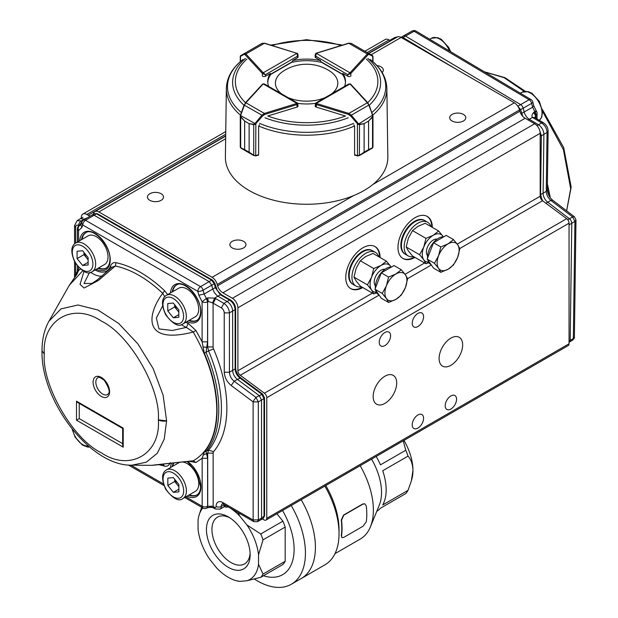 <?xml version="1.0" encoding="UTF-8"?>
<svg xmlns="http://www.w3.org/2000/svg" width="618" height="618" viewBox="0 0 618 618"><rect width="100%" height="100%" fill="white"/><g stroke="black" fill="none" stroke-linecap="round" stroke-linejoin="round"><path stroke-width="0.93" d="M363.013 526.258L366.265 521.831A63.731 36.794 60 0 0 366.265 505.926L364.813 503.84L363.013 504.087L343.778 515.188L341.53 520.209A63.731 36.794 60 0 1 341.53 536.107L341.885 537.59L343.778 537.366L363.013 526.258M341.762 537.467L341.53 536.107M364.69 503.801L362.743 503.994L343.508 515.103L341.26 520.101A63.345 36.57 60 0 1 341.26 535.899M403.987 440.395A42.75 24.681 60 0 1 412.955 470.398C412.731 464.342 411.101 459.583 408.05 456.123A47.609 27.486 -120 0 0 405.771 450.236L403.253 440.827M376.764 511.349A47.609 27.486 -120 0 0 380.449 508.205L405.771 493.581A47.609 27.486 -120 0 0 408.05 490.337L411.372 480.874L412.955 470.398A42.75 24.681 60 0 1 411.882 478.996L411.441 480.603M408.05 490.337L382.727 504.952A47.609 27.486 -120 0 0 382.727 470.738L408.05 456.123M405.771 450.236L380.449 464.852A47.609 27.486 -120 0 0 376.184 456.447M301.205 499.738A68.011 39.266 60 0 1 301.321 578.479A68.011 39.266 -120 0 0 301.205 499.738M360.147 465.709A63.345 36.57 60 0 1 370.437 526.814A63.345 36.57 60 0 1 360.271 539.058L334.995 553.651M325.802 485.539A63.345 36.57 60 0 1 339.035 529.889L339.035 533.697A68.011 39.266 60 0 1 324.952 564.829L291.348 584.234A68.011 39.266 -120 0 0 291.232 505.501M324.836 486.096A68.011 39.266 60 0 1 339.035 533.697M371.557 459.12A47.609 27.486 60 0 1 379.321 505.091L370.437 526.814M285.176 561.275L285.176 527.061L263.036 539.846L258.525 554.84L258.525 564.28L263.036 574.06L285.176 561.275A47.609 27.486 -120 0 1 282.897 564.528L260.75 577.312L246.953 580.742L239.869 581.376A43.136 24.905 -120 0 1 236.354 580.727A43.136 24.905 -120 0 1 216.725 568.012L209.641 559.205A43.136 24.905 -120 0 1 198.069 529.371L198.069 519.939A43.136 24.905 -120 0 1 198.88 515.814L201.646 507.27M238.069 512.577L239.869 516.2L246.953 525.006L260.75 533.96L282.897 521.175L276.926 513.751M239.869 581.376L236.354 580.727M258.525 554.84A43.136 24.905 -120 0 0 246.953 525.006M263.036 539.846A47.609 27.486 -120 0 0 260.75 533.96M246.953 580.742A43.136 24.905 -120 0 0 258.525 564.28M260.75 577.312A47.609 27.486 -120 0 0 263.036 574.06M202.866 507.973A43.136 24.905 -120 0 0 198.88 515.814M239.869 516.2A43.136 24.905 -120 0 0 229.981 507.911M229.718 517.753A27.007 15.597 -120 0 0 217.536 517.127A27.007 15.597 -120 0 0 213.395 538.772A27.007 15.597 -120 0 0 231.047 562.573A27.007 15.597 -120 0 0 244.55 563.91A27.007 15.597 -120 0 0 250.097 553.056M228.297 516.88L228.297 516.88A30.892 17.837 -120 0 0 206.451 529.495A30.892 17.837 -120 0 0 228.297 567.332A30.892 17.837 -120 0 0 250.143 554.717A30.892 17.837 -120 0 0 228.297 516.88L228.297 516.88M263.438 575.76A55.381 31.974 -120 0 0 292.569 560.99A55.381 31.974 -120 0 0 282.519 510.522M285.176 527.061A47.609 27.486 -120 0 0 282.897 521.175M254.415 579.074A68.011 39.266 -120 0 0 291.348 584.234M535.968 111.75C536.694 110.823 536.293 110.769 534.771 111.595L532.646 107.184L531.665 103.345A3.886 1.383 -14.3 0 0 532.801 101.939A3.886 3.886 0 0 0 531.024 99.56A3.886 2.209 -59.2 0 0 529.108 99.737A3.886 2.287 60.1 0 1 530.684 101.236A3.886 2.287 60.1 0 1 531.665 103.345L523.176 108.212L524.164 112.051A7.771 4.457 -120 0 0 529.271 119.266L528.089 119.954M401.036 37.366L403.477 35.875A3.886 2.24 59.7 0 1 403.531 35.844A3.886 2.24 59.7 0 1 405.501 36.068L414.106 31.271A3.886 2.248 60.9 0 0 412.53 30.9A3.886 2.248 60.9 0 0 412.144 31.039A3.886 3.886 0 0 1 416.03 31.101A3.886 2.209 120.8 0 0 414.106 31.271L529.108 99.737L520.626 104.604A3.886 2.233 60 0 1 523.176 108.212L519.56 110.097M484.427 71.819L504.087 77.683L524.234 91.41M542.565 111.356L563.438 149.78L570.684 188.706L566.606 210.815M520.951 113.82L532.646 107.184L533.782 105.778L536.331 111.047A3.886 3.886 0 0 1 537.088 113.411A3.886 2.279 -179.2 0 1 535.999 114.963L534.856 117.613L532.515 117.405C531.503 116.215 531.882 114.577 533.666 112.491L534.701 111.634L535.906 115.018L535.86 118.247M540.178 194.817L543.106 193.195L543.902 134.33A7.771 4.457 -120 0 0 538.494 124.766L529.271 119.266L532.515 117.405L541.646 122.943L543.485 122.781M539.537 129.942L541.36 135.798L547.061 132.507C546.799 128.482 544.991 125.292 541.646 122.943L536.957 125.647M569.047 341.005L573.342 338.486L574.392 337.003C574.701 337.714 574.099 338.78 572.569 340.194L569.402 342.109A3.886 2.24 60.3 0 0 570.19 340.387L571.781 223.283A3.886 2.233 -120 0 0 569.464 218.764L572.616 216.933L550.893 200.41C547.988 197.93 546.443 194.917 546.258 191.371L543.106 193.195A7.771 4.457 -120 0 0 547.733 202.233L545.933 203.276M540.178 136.084L541.36 135.798L540.565 194.655L542.496 200.719M547.394 183.917L550.321 197.822M548.521 194.824L547.324 189.139M390.012 40.479L391.287 40.487M517.853 106.257L520.65 109.687L522.728 116.308M393.875 38.996A7.771 4.488 -120.3 0 0 391.681 39.251A7.771 4.488 -120.3 0 0 391.573 39.313L389.842 40.386M401.051 37.381L403.036 37.574L405.501 36.068L520.626 104.604L518.1 106.08L517.467 105.701M567.749 219.745L569.464 218.764L547.733 202.233L550.893 200.41L552.685 200.224C549.441 197.466 547.648 194.021 547.309 189.881L546.258 191.371L547.061 132.507L548.112 131.024C548.011 127.671 546.459 124.921 543.469 122.773L535.211 117.86L533.388 118.023M535.953 118.301L535.999 114.963A3.886 2.294 59.3 0 0 535.682 113.272A3.886 2.294 59.3 0 0 534.771 111.595L535.389 115.412L533.666 112.491M572.616 216.933L574.408 216.748L575.984 219.962L574.933 221.453L572.616 216.933M547.386 184.504L550.144 197.582M375.327 288.328A15.543 8.976 -60 0 1 386.296 268.421A15.543 8.976 -60 0 1 391.611 266.937M378.873 294.778L378.517 294.577A15.543 8.976 -60 0 1 375.566 290.074M388.583 302.457L395.914 299.359A15.543 8.976 -60 0 1 386.389 298.509L388.583 302.457L381.321 298.262L374.971 289.232L381.321 272.878L394.014 265.547L401.275 269.742L395.914 273.975A15.543 8.976 -60 0 1 405.431 274.825A15.543 8.976 -60 0 1 405.431 287.517L407.617 278.772L405.431 274.825L401.275 269.742M386.389 285.817A15.543 8.976 -60 0 1 395.914 273.975L388.583 277.073L386.389 285.817L382.233 293.426L386.389 298.509A15.543 8.976 -60 0 1 386.389 285.817M395.914 299.359A15.543 8.976 120 0 0 405.431 287.517L401.275 295.126L395.914 299.359M381.321 272.878L388.583 277.073M374.971 289.232L382.233 293.426M42.016 350.862C40.726 400.773 90.475 466.513 131.997 465.176L146.227 462.21L157.25 453.311L164.218 439.166L166.597 420.866L163.137 395.288L153.14 368.575L137.737 343.701L118.633 323.438L97.968 310.035L78.03 304.991L61.051 308.869L48.907 321.252C44.287 329.603 41.985 339.475 42.016 350.862L44.287 354.029C41.815 385.3 73.04 439.352 101.352 452.816C129.664 472.013 160.865 453.975 158.37 419.846C160.842 388.567 129.618 334.523 101.306 321.051C72.994 301.854 41.792 319.892 44.287 354.021M95.836 382.179A9.718 5.608 60 0 1 97.845 377.729C97.922 376.401 100.077 377.274 104.303 380.356C113.233 394.438 107.123 393.728 107.563 394.554A9.718 5.608 60 0 1 100.077 391.951A9.718 5.608 60 0 1 95.836 382.179M82.773 270.761L69.37 285.184M170.244 462.704C168.953 465.555 167.092 466.698 164.674 466.134L162.773 464.319C141.097 466.443 154.013 464.929 193.279 460.781L151.958 465.331L132.113 465.176M195.906 330.445L193.225 332.036L186.397 327.401L188.212 323.446L195.906 330.445L202.109 341.824L207.555 341.847L205.979 352.376C223.021 391.449 223.036 432.129 206.026 451.565L207.602 458.293L202.156 458.262L195.96 462.496L193.279 460.781C208.621 451.843 216.462 434.917 216.794 409.989C216.447 384.674 208.583 358.687 193.225 332.036C143.198 344.883 146.35 315.435 162.704 293.295C146.914 278.509 131.132 269.409 115.35 265.987L98.332 280.51L84.087 288.019L80.039 284.404L83.994 271.426M173.82 462.874A20.402 11.781 -120 0 0 172.855 466.204M189.371 494.809A20.402 11.781 -120 0 0 197.196 494.779M176.725 284.883A20.402 11.781 -120 0 0 172.785 291.642M189.301 320.248A20.402 11.781 -120 0 0 197.127 320.217M86.041 232.569A20.402 11.781 -120 0 0 82.101 239.336M98.617 267.942A20.402 11.781 -120 0 0 106.443 267.911M212.538 280.147L211.611 280.201L96.532 213.828L85.516 220.271L200.533 286.613A3.886 2.202 59.8 0 1 202.101 288.096A3.886 2.202 59.8 0 1 203.113 290.19L214.191 283.778L211.611 280.201L209.139 281.615L211.727 285.192L212.754 289.039L204.141 294.037L206.304 298.44L202.094 301.8L198.841 295.203L204.141 294.037L203.113 290.19A3.886 1.336 165.1 0 1 197.814 291.356A3.886 2.248 -60 0 1 200.533 286.613L209.139 281.615L94.006 215.195L92.09 214.987L83.554 220.093A3.886 3.886 0 0 0 81.924 222.032L80.672 225.091M257.513 521.685L260.804 519.862L261.576 518.108L258.355 519.885L257.513 521.692L253.782 521.638L253.025 519.954L258.355 519.885L258.309 401.893L253.11 401.885L231.217 385.501C226.914 381.916 224.589 377.49 224.257 372.221L229.448 372.237L229.425 312.893L235.095 309.618C234.778 305.562 232.947 302.395 229.602 300.101L223.925 303.376L215.667 298.61L213.086 303.121L213.102 346.945A3.886 2.24 60 0 0 213.55 348.946A114.577 66.149 60 0 1 213.596 451.65A3.893 2.248 -120 0 0 213.148 453.133L207.694 453.102L208.598 450.143A110.692 63.909 -120 0 0 208.56 350.924L204.311 353.21L202.101 341.824M240.765 377.899L237.389 379.382C234.469 376.957 232.893 373.96 232.669 370.383L232.646 311.032C232.322 306.984 230.491 303.817 227.146 301.514L217.915 296.192L214.624 298.108L212.546 302.859L208.305 301.476L206.373 298.401L207.702 297.884L214.624 298.108L215.667 298.61M252.994 401.654L255.945 397.397L234.168 381.236L237.389 379.382L259.166 395.543L261.53 400.039L263.979 398.618L261.623 394.114L239.838 377.961C236.933 375.528 235.358 372.523 235.118 368.961L229.448 372.237C229.664 375.814 231.24 378.819 234.168 381.236L231.217 385.501M154.963 465.06L164.998 463.879M164.674 466.134L159.058 464.713M77.404 265.979L77.404 268.977L78.548 270.568L76.949 274.207L69.293 285.307M78.548 267.285L78.548 270.568L80.433 269.077M111.286 267.857L110.46 266.111C111.703 263.283 113.557 262.14 116.029 262.689L115.35 265.987L111.858 267.3L97.242 279.884L92.105 283.384L84.025 283.523L89.479 272.515M116.029 262.689C132.213 266.188 148.405 275.528 164.597 290.699L167.671 294.593M164.728 296.686L162.704 293.295L164.597 290.699M162.58 306.034L156.362 317.992L158.965 328.907L172.26 330.499L186.397 327.401A26.288 15.18 -120 0 1 181.337 324.597M184.705 497.498L202.982 508.042A3.886 2.248 -60 0 1 202.171 506.266L202.156 458.262L204.349 451.912C221.283 432.577 221.267 392.098 204.311 353.21M195.96 462.496L189.317 461.345M80.896 224.705L81.777 227.679L78.532 230.529A3.886 2.24 180 0 1 77.389 228.946L77.397 242.047M76.949 274.207L77.412 268.977M202.99 455.095L207.694 453.102L207.718 506.235L213.164 506.258L206.96 507.981M213.55 348.946L208.56 350.924L207.656 346.922L206.706 347.455L202.943 346.814M76.501 420.209L123.214 447.154L122.65 445.246L122.642 428.444L77.868 402.619L76.493 401.167L76.501 420.209L79.251 418.625L79.243 403.407M122.642 428.444L123.206 428.112L76.493 401.167M122.65 443.654L79.251 418.625M185.84 496.841L202.171 506.266A3.886 2.24 -0 0 0 207.617 506.289L207.602 458.293M202.109 341.824L202.094 301.8A3.886 2.24 -0 0 0 207.54 301.823A3.886 2.194 -119.3 0 0 207.208 300.124A3.886 2.194 -119.3 0 0 206.304 298.44L207.633 301.769L207.555 341.847M83.554 220.093A3.886 2.24 -120.9 0 1 83.94 219.938A3.886 2.24 -120.9 0 1 85.516 220.271A3.886 2.248 120 0 0 82.804 225.014A3.886 2.874 -159 0 1 81.924 222.032M78.532 241.391L78.532 230.529C77.806 228.266 78.208 226.574 79.745 225.439L80.657 225.099M80.904 224.674L79.745 225.439A3.886 2.271 -121.1 0 0 79.274 225.616L79.274 225.616A3.886 2.271 -121.1 0 0 78.81 226.064M74.824 277.219L75.651 274.091L76.192 274.979M224.396 504.69L221.259 506.466A3.693 2.132 180 0 1 216.068 506.451A2.093 1.205 60 0 1 214.585 507.301L213.164 506.482L213.928 508.174C212.113 507.224 209.826 507.146 207.061 507.95L207.617 506.289A3.886 2.225 -118.6 0 1 206.814 508.073A3.886 2.225 -118.6 0 0 206.814 508.073A3.886 3.886 0 0 1 202.982 508.042M77.389 228.946A3.886 3.886 0 0 1 79.274 225.616L80.131 225.052M253.805 521.654L223.592 504.226A3.693 2.132 120 0 1 222.828 502.534L253.025 519.954M80.85 224.713L80.062 225.106M213.102 346.945L207.656 346.922L207.633 301.769L208.305 301.476L207.702 297.884M82.186 221.483L78.98 225.817L78.532 225.508C78.772 223.639 79.629 222.132 81.097 220.989L82.07 221.692M214.253 282.797L215.219 287.633L212.754 289.039L214.384 292.669L216.964 295.543L217.915 296.192L220.387 294.786L215.219 287.633L215.28 286.644M262.542 394.045L255.945 397.397L258.309 401.893L261.53 400.039L261.576 518.108L264.543 515.806M77.157 220.641L81.097 220.989L84.249 219.089L84.751 219.382M87.161 217.938L84.249 219.089L80.44 218.664L77.15 220.641L74.546 225.647L74.554 243.863M224.481 504.736A5.832 3.368 60 0 1 223.307 507.293A5.832 3.368 60 0 1 223.252 507.324L220.039 509.124L215.35 508.993A3.693 2.132 120 0 1 214.585 507.301M352.948 284.288A19.428 11.217 -60 0 1 352.669 284.141A19.428 11.217 -60 0 1 352.669 261.7A19.428 11.217 -60 0 1 372.098 250.483A19.428 11.217 -60 0 1 372.368 250.645M405.161 254.145A19.428 11.217 -60 0 1 404.883 253.99A19.428 11.217 -60 0 1 404.883 231.557A19.428 11.217 -60 0 1 424.311 220.34A19.428 11.217 -60 0 1 424.581 220.502M384.929 376.207A16.647 9.61 -60 0 1 393.249 375.381A16.647 9.61 -60 0 1 393.249 394.601A16.647 9.61 -60 0 1 376.609 404.211A16.647 9.61 -60 0 1 374.052 390.877A16.647 9.61 -60 0 1 384.929 376.207M452.067 114.423A8.034 4.635 180 0 1 460.819 113.418A8.034 4.635 180 0 1 465.779 117.698A8.034 4.635 180 0 1 457.745 122.341A8.034 4.635 180 0 1 449.711 117.698A8.034 4.635 180 0 1 452.067 114.423M376.918 65.562A8.034 4.635 180 0 1 383.338 70.104A8.034 4.635 180 0 1 382.156 72.522M149.788 193.751A8.034 4.635 180 0 1 158.54 192.746A8.034 4.635 180 0 1 163.5 197.026A8.034 4.635 180 0 1 155.466 201.669A8.034 4.635 180 0 1 147.432 197.026A8.034 4.635 180 0 1 149.788 193.751M232.244 241.352A8.034 4.635 180 0 1 240.997 240.348A8.034 4.635 180 0 1 245.956 244.628A8.034 4.635 180 0 1 237.922 249.27A8.034 4.635 180 0 1 229.888 244.628A8.034 4.635 180 0 1 232.244 241.352M402.727 258.355A24.287 14.021 120 0 0 414.431 257.088M431.773 227.061A24.287 14.021 120 0 0 427.015 216.292M414.979 257.412A24.287 14.021 -60 0 1 403.006 258.517A24.287 14.021 -60 0 1 397.969 247.401A24.287 14.021 -60 0 1 408.575 222.959A24.287 14.021 -60 0 1 427.293 216.447A24.287 14.021 -60 0 1 432.322 227.378M350.522 288.498A24.287 14.021 120 0 0 362.218 287.239M379.56 257.204A24.287 14.021 120 0 0 374.802 246.443M362.774 287.555A24.287 14.021 -60 0 1 350.792 288.66A24.287 14.021 -60 0 1 345.763 277.544A24.287 14.021 -60 0 1 356.362 253.102A24.287 14.021 -60 0 1 375.08 246.59A24.287 14.021 -60 0 1 380.109 257.521M379.104 295.11L240.263 375.273L264.411 393.195A3.886 2.24 60 0 1 266.767 397.698L266.767 518.309A3.886 2.24 60 0 1 265.964 520.086L568.236 345.57A3.886 2.24 -120 0 0 569.047 343.786L569.047 223.183A3.886 2.24 -120 0 0 566.683 218.679L542.534 200.75L459.792 248.521M265.964 520.086A3.886 2.24 60 0 1 264.017 519.892L262.333 518.919M450.877 338.131A16.647 9.61 -60 0 1 459.205 337.304A16.647 9.61 -60 0 1 459.205 356.524A16.647 9.61 -60 0 1 442.558 366.134A16.647 9.61 -60 0 1 440.008 352.801A16.647 9.61 -60 0 1 450.877 338.131M450.877 395.929A8.034 4.635 -60 0 1 454.894 395.535A8.034 4.635 -60 0 1 454.894 404.813A8.034 4.635 -60 0 1 446.868 409.448A8.034 4.635 -60 0 1 445.632 403.013A8.034 4.635 -60 0 1 450.877 395.929M417.907 313.434A8.034 4.635 -60 0 1 421.924 313.032A8.034 4.635 -60 0 1 421.924 322.31A8.034 4.635 -60 0 1 413.89 326.945A8.034 4.635 -60 0 1 412.654 320.51A8.034 4.635 -60 0 1 417.907 313.434M384.929 332.469A8.034 4.635 -60 0 1 388.946 332.075A8.034 4.635 -60 0 1 388.946 341.345A8.034 4.635 -60 0 1 380.912 345.987A8.034 4.635 -60 0 1 379.684 339.545A8.034 4.635 -60 0 1 384.929 332.469M417.907 414.972A8.034 4.635 -60 0 1 421.924 414.57A8.034 4.635 -60 0 1 421.924 423.848A8.034 4.635 -60 0 1 413.89 428.483A8.034 4.635 -60 0 1 412.654 422.048A8.034 4.635 -60 0 1 417.907 414.972M224.489 506.575A7.771 4.488 -120 0 0 228.05 506.799M240.263 375.273A3.886 2.24 60 0 1 237.899 370.769L237.899 307.803A7.771 4.488 -120 0 0 232.407 298.278L222.889 292.785A7.771 4.488 60 0 1 217.598 285.771L519.869 111.255L519.522 109.95A7.771 4.488 -120 0 0 514.354 102.797L401.144 37.428A7.771 4.488 -120 0 0 397.258 37.041L368.776 53.488L351.279 43.384L348.506 43.414M225.686 136.099L94.979 211.565A7.771 4.488 -120 0 1 98.865 211.943L212.082 277.312A7.771 4.488 -120 0 1 217.242 284.465L217.598 285.771M94.979 211.565A7.771 4.488 -120 0 0 93.704 213.14L93.326 214.052A7.771 4.488 60 0 1 93.163 214.407M90.421 215.983A7.771 4.488 60 0 1 88.158 215.242L225.686 135.844M225.748 131.572L82.882 214.052A7.771 4.488 -120 0 1 86.767 214.438L88.158 215.242M82.882 214.052A7.771 4.488 -120 0 0 81.267 217.652L81.267 218.224M390.661 40.85A7.771 4.488 60 0 1 390.437 40.726L389.039 39.923A7.771 4.488 -120 0 0 385.153 39.537L364.883 51.24M457.243 244.133L540.178 196.246L540.178 133.279A7.771 4.488 -120 0 0 534.686 123.762L525.161 118.27A7.771 4.488 60 0 1 519.869 111.255M540.178 196.246A3.886 2.24 -120 0 0 542.534 200.75M525.161 118.27L222.889 292.785M431.086 264.635L430.731 264.434A15.543 8.976 -60 0 1 427.78 259.931M427.54 258.177A15.543 8.976 -60 0 1 432.592 243.677A15.543 8.976 -60 0 1 443.824 236.794M440.796 272.314L433.535 268.119L427.185 259.089L433.535 242.735L446.227 235.404L453.488 239.599L448.12 243.832A15.543 8.976 -60 0 1 457.644 244.682A15.543 8.976 -60 0 1 457.644 257.374A15.543 8.976 -60 0 1 448.12 269.216A15.543 8.976 -60 0 1 438.602 268.366A15.543 8.976 -60 0 1 438.602 255.674L434.446 263.283L438.602 268.366L440.796 272.314L448.12 269.216L453.488 264.983L457.644 257.374L459.831 248.629L457.644 244.682L453.488 239.599M448.12 243.832A15.543 8.976 120 0 0 438.602 255.674L440.796 246.93L448.12 243.832M433.535 242.735L440.796 246.93M427.185 259.089L434.446 263.283M378.741 256.733A19.428 11.217 120 0 0 375.396 252.383A19.428 11.217 120 0 0 355.968 263.608A19.428 11.217 120 0 0 355.968 286.041A19.428 11.217 120 0 0 361.399 286.76M375.396 252.383L372.654 250.8A19.428 11.217 120 0 0 353.218 262.017A19.428 11.217 120 0 0 353.218 284.458L355.968 286.041M430.947 226.59A19.428 11.217 120 0 0 427.61 222.241A19.428 11.217 120 0 0 408.181 233.457A19.428 11.217 120 0 0 408.181 255.898A19.428 11.217 120 0 0 413.612 256.617M427.61 222.241L424.86 220.657A19.428 11.217 120 0 0 405.431 231.874A19.428 11.217 120 0 0 405.431 254.315L408.181 255.898M384.929 269.309A9.718 5.608 120 0 0 376.215 275.296A9.718 5.608 120 0 0 375.389 285.833M391.001 266.922A15.543 8.976 120 0 0 390.591 266.258A15.543 8.976 120 0 0 381.074 265.408A15.543 8.976 120 0 0 371.549 277.25A15.543 8.976 120 0 0 371.549 289.942A15.543 8.976 120 0 0 376.362 292.283M376.702 292.847L373.743 293.89L360.317 286.134L356.161 281.059L353.975 277.111L356.161 268.366L360.317 260.75L365.686 256.524L373.009 253.426L386.435 261.175L390.591 266.258M373.743 293.89L371.549 289.942L367.401 284.859L371.549 277.25L373.743 268.506L381.074 265.408L386.435 261.175M353.975 277.111L367.401 284.859M360.317 260.75L373.743 268.506M437.142 239.166A9.718 5.608 120 0 0 428.428 245.153A9.718 5.608 120 0 0 427.594 255.69M443.214 236.779A15.543 8.976 120 0 0 442.805 236.115A15.543 8.976 120 0 0 433.28 235.265A15.543 8.976 120 0 0 423.763 247.107A15.543 8.976 120 0 0 423.763 259.799A15.543 8.976 120 0 0 428.575 262.14M428.915 262.704L425.956 263.747L412.53 255.991L408.374 250.916L406.18 246.968L408.374 238.224L412.53 230.607L417.892 226.381L425.223 223.283L438.649 231.032L442.805 236.115M425.956 263.747L423.763 259.799L419.607 254.716L423.763 247.107L425.956 238.363L433.28 235.265L438.649 231.032M406.18 246.968L419.607 254.716M412.53 230.607L425.956 238.363M262.364 75.991A1.947 1.12 -0 0 0 265.454 76.261L270.383 73.418A38.864 22.433 -0 0 0 267.748 81.53A38.864 22.433 -0 0 0 268.683 86.427M315.18 105.979A1.947 1.12 -0 0 0 315.172 106.087A1.947 1.12 -0 0 0 316.207 107.076L345.47 116.022A71.255 41.143 180 0 1 267.756 116.022L297.019 107.076A1.947 1.12 -0 0 0 298.054 106.087A1.947 1.12 -0 0 0 298.046 105.979M370.36 59.56C380.958 67.856 386.466 77.497 386.876 88.482L387.834 156.995A81.221 46.891 180 0 1 306.613 204.264A81.221 46.891 180 0 1 225.392 156.995L226.35 88.482A80.27 46.342 180 0 0 240.433 115.079L240.819 116.779L244.666 121.082L249.108 123.646L253.735 124.233L254.724 123.716L255.234 124.38L253.72 124.643L249.124 123.654L249.124 152.213L253.72 155.249L255.697 155.612A1.947 1.12 -0 0 0 255.844 155.566L258.633 154.716L258.633 126.52L259.367 124.72M355.203 155.203A80.672 46.574 180 0 1 354.817 155.373L354.809 154.778M258.023 155.203A80.672 46.574 180 0 0 258.409 155.373L258.417 154.778M297.915 103.399A38.864 22.433 -0 0 0 315.304 103.399M292.553 60.618L292.553 62.202A38.864 22.433 -0 0 1 320.672 62.202L320.672 60.618A38.864 22.433 -0 0 0 292.553 60.618L297.482 57.768A1.947 1.12 -0 0 0 298.054 56.98A1.947 1.12 -0 0 0 298.046 56.871M320.672 60.618L315.744 57.768A1.947 1.12 -0 0 1 315.172 56.98A1.947 1.12 -0 0 1 315.18 56.871M344.543 86.427A38.864 22.433 -0 0 0 345.477 81.53A38.864 22.433 -0 0 0 342.843 73.418L347.772 76.261A1.947 1.12 -0 0 0 350.862 75.991M267.772 82.325A38.864 22.433 -0 0 1 270.383 75.002L270.383 73.418M345.447 82.325A38.864 22.433 -0 0 0 342.843 75.002L342.843 73.418M296.995 53.295L297.312 53.295A0.78 0.448 120 0 1 297.474 53.65L298.046 54.724L297.474 56.192L296.926 53.333L263.268 72.769L265.462 74.67L262.712 73.72A1.947 1.12 180 0 1 262.372 73.449L262.372 76.006M264.72 43.414L261.947 43.384L244.427 53.503A0.78 0.718 60 0 0 244.125 54.384L240.278 56.416A0.78 0.772 60 0 1 240.657 55.674L240.781 55.605A0.78 0.718 60 0 0 240.479 56.493L240.479 61.522M240.255 56.369L244.427 53.503L245.894 53.967A0.78 0.564 137.4 0 0 245.207 54.817L244.125 54.384M298.046 106.196L297.652 103.152L264.481 83.994L263.268 83.955L297.474 103.7L297.474 104.342A1.947 1.12 180 0 1 297.011 104.535L297.011 107.084M240.819 116.779A0.78 0.409 -46.2 0 0 240.68 117.111L240.68 147.717L240.41 146.783L240.68 147.717L244.643 149.626L244.643 121.066L240.68 117.111L240.278 115.751L244.087 105.037L261.947 115.195L264.365 113.418L264.728 114.446L262.704 115.813L255.234 124.38M240.441 115.056L240.255 116.037L240.657 115.597L255.844 123.979L255.713 155.914L258.409 155.087M244.643 121.066A0.78 0.448 -0 0 0 244.666 121.082L244.666 149.641L241.507 148.474L253.071 155.149L249.108 152.198L249.108 123.646A0.78 0.448 -0 0 0 249.124 123.654M255.636 155.914L253.72 155.249L253.72 124.643A0.78 0.471 105.2 0 1 253.735 124.233M253.797 155.558L253.071 155.149L255.697 155.612M245.207 103.175A0.78 0.564 42.6 0 1 245.894 102.75L244.427 105.075L240.781 115.095M240.68 147.717A0.78 0.533 121.2 0 0 240.889 148.104L240.889 148.104A0.78 0.533 121.2 0 0 240.95 148.135M240.51 115.041L245.323 102.858L262.488 84.218A0.78 0.564 42.6 0 1 263.059 84.11L245.894 102.75L264.365 113.418L296.648 103.507A1.166 0.672 -0 0 0 296.926 103.384A0.78 0.448 60 0 1 297.474 104.342M255.095 123.361L261.947 115.195L262.704 115.813M372.739 61.522L372.739 56.493A0.78 0.718 -60 0 0 372.445 55.605L372.569 55.674A0.78 0.772 -60 0 1 372.948 56.416L369.101 54.384L368.019 54.817L350.854 73.449A1.947 1.12 180 0 1 350.506 73.72L347.764 74.67L349.958 72.769L316.3 53.333L315.752 56.192L315.18 54.724L315.752 53.65M368.019 54.817A0.78 0.564 -137.4 0 0 367.331 53.967L368.799 53.503L372.445 55.605L368.799 53.503A0.78 0.718 -60 0 1 369.101 54.384M353.859 124.72L354.593 126.52L354.593 154.716L357.382 155.566A1.947 1.12 -0 0 0 357.528 155.612L359.506 155.249L364.095 152.213L364.095 123.654L359.506 124.643L357.992 124.38L350.522 115.813L348.498 114.446L316.215 104.535A1.947 1.12 180 0 1 315.752 104.342L315.752 103.7L349.958 83.955L348.745 83.994L315.574 103.152L315.18 106.196M357.992 124.38L372.785 115.056L372.538 117.111L368.583 121.066L368.583 149.626L372.538 147.717L372.816 146.783L372.538 147.717A0.78 0.533 -121.2 0 1 372.337 148.104A0.78 0.533 -121.2 0 0 372.337 148.104L368.56 149.641L368.56 121.082L372.407 116.779L372.569 115.597L372.971 116.037L372.971 147.169L372.337 148.104A0.78 0.533 -121.2 0 1 372.275 148.135M354.809 155.087L357.513 155.914L357.382 123.979L358.131 123.361L359.491 124.233L364.118 123.646L364.118 152.198L359.429 155.558M359.359 155.589L357.644 155.952L359.359 155.589M348.498 114.446L348.861 113.418L351.279 115.195L368.799 105.075L367.331 102.75A0.78 0.564 -42.6 0 1 367.903 102.858L372.716 115.041M359.491 124.233A0.78 0.471 -105.2 0 1 359.506 124.643L359.398 155.574L371.719 148.474M350.522 115.813L351.279 115.195L358.131 123.361M372.407 116.779A0.78 0.409 46.2 0 1 372.538 117.111L372.538 147.717M372.445 115.095L369.139 105.037L372.971 116.045M331.642 93.874A31.201 18.015 -0 0 0 329.981 71.186A42.75 42.75 0 0 0 283.237 71.186A31.201 18.015 -0 0 0 281.584 93.874M287.988 97.574A31.201 18.015 -0 0 0 325.238 97.574M84.125 252.638A7.81 4.511 -120 0 0 86.721 258.077A7.81 4.511 -120 0 0 88.127 259.552M92.237 271.619L104.604 264.481A16.516 9.533 -120 0 0 108.026 256.918A16.516 9.533 -120 0 0 100.811 240.302A16.516 9.533 -120 0 0 88.088 235.875L75.72 243.013A16.516 9.533 60 0 1 88.451 247.439A16.516 9.533 60 0 1 95.659 264.056A16.516 9.533 60 0 1 92.237 271.619C88.204 275.033 82.472 272.013 75.056 262.573C70.545 252.553 70.769 246.034 75.72 243.013M82.603 250.746L88.127 257.613L88.135 264.983L82.611 265.477L77.088 258.61L77.08 251.24L82.603 250.746M88.135 262.295L82.611 265.477M88.127 259.83L83.955 254.639L77.088 258.61M83.955 252.422L83.955 254.639M174.809 304.944A7.81 4.511 -120 0 0 177.397 310.383A7.81 4.511 -120 0 0 178.811 311.858M182.92 323.932L195.288 316.787A16.516 9.533 -120 0 0 198.71 309.224A16.516 9.533 -120 0 0 191.495 292.608A16.516 9.533 -120 0 0 178.772 288.181L166.404 295.319A16.516 9.533 60 0 1 179.127 299.745A16.516 9.533 60 0 1 186.342 316.362A16.516 9.533 60 0 1 182.92 323.932C178.88 327.339 173.156 324.319 165.74 314.879C161.228 304.859 161.452 298.339 166.404 295.319M173.287 303.052L178.811 309.919L178.818 317.289L173.295 317.783L167.772 310.916L167.764 303.546L173.287 303.052M178.811 314.601L173.295 317.783M178.811 312.144L174.639 306.953L167.772 310.916M174.639 304.728L174.639 306.953M174.879 479.506A7.81 4.511 -120 0 0 177.474 484.945A7.81 4.511 -120 0 0 178.88 486.42M182.99 498.487C178.95 501.901 173.225 498.88 165.809 489.441C161.298 479.421 161.522 472.901 166.474 469.881A16.516 9.533 60 0 1 179.205 474.307A16.516 9.533 60 0 1 186.412 490.924A16.516 9.533 60 0 1 182.99 498.487L195.358 491.349A16.516 9.533 -120 0 0 198.78 483.786A16.516 9.533 -120 0 0 182.41 461.986M180.062 462.225A16.516 9.533 -120 0 0 178.841 462.743L166.474 469.881M173.357 477.614L178.88 484.481L178.888 491.851L173.364 492.345L167.841 485.478L167.833 478.108L173.357 477.614M178.888 489.155L173.364 492.345M178.88 486.698L174.709 481.507L167.841 485.478M174.709 479.29L174.709 481.507M570.684 188.706L571.156 187.146M569.047 223.438L569.24 224.743L574.933 221.453L573.342 338.486L572.569 340.194M455.489 68.807L403.036 37.574L402.395 38.154M569.047 239.019L569.047 224.836M397.003 37.196L394.925 37.451L391.681 39.251M166.597 420.866A7.771 4.488 180 0 1 158.37 419.846L166.597 420.858M93.086 382.179A11.657 6.728 -120 0 0 101.329 396.455A11.657 6.728 -120 0 0 109.571 391.688A11.657 6.728 -120 0 0 101.321 377.413A11.657 6.728 -120 0 0 93.086 382.179M187.03 496.154A21.591 12.468 -120 0 0 200.981 487.378A21.591 12.468 -120 0 0 187.687 461.491M187.223 461.53L196.987 472.886L200.641 486.86C200.386 490.908 199.15 493.604 196.926 494.948A20.425 11.788 60 0 1 188.784 495.149M172.267 466.544A20.425 11.788 60 0 1 173.364 462.928M171.541 463.129A21.591 12.468 -120 0 0 170.514 467.548M186.96 321.599A21.591 12.468 -120 0 0 200.912 312.816A21.591 12.468 -120 0 0 186.628 286.25A21.591 12.468 -120 0 0 170.444 292.986M172.19 291.982A20.425 11.788 60 0 1 176.439 285.022C183.724 279.328 201.986 298.332 200.572 312.299C200.317 316.346 199.081 319.042 196.856 320.394A20.425 11.788 60 0 1 188.706 320.587M96.277 269.293A21.591 12.468 -120 0 0 110.228 260.51A21.591 12.468 -120 0 0 95.944 233.944A21.591 12.468 -120 0 0 79.761 240.68M81.514 239.676A20.425 11.788 60 0 1 85.755 232.716C93.048 227.022 111.302 246.026 109.888 259.993C109.633 264.041 108.397 266.737 106.172 268.088A20.425 11.788 60 0 1 98.03 268.282M97.466 213.766L94.639 213.627M260.804 519.862L263.276 518.34L264.025 516.586L263.979 398.618L264.496 397.837M123.214 447.154L123.206 428.112M163.376 483.886L130.908 465.153M110.46 266.111A23.175 13.38 60 0 1 95.102 269.973M188.212 323.446A23.175 13.38 60 0 1 185.786 322.279M81.777 227.679L82.804 225.014L197.814 291.356L198.841 295.203M68.675 286.397L74.168 278.193M90.653 272.291A26.288 15.18 -120 0 0 101.947 276.184M213.596 451.65L208.598 450.143L204.349 451.912M75.643 263.538L75.651 274.091A114.5 66.103 60 0 1 77.072 272.167M213.148 453.133L213.164 506.258M75.635 243.067L75.628 227.161C75.805 225.23 76.771 224.682 78.532 225.508L78.532 226.196M224.257 372.221L224.226 312.878A4.079 2.356 -120 0 0 221.344 307.88L212.546 302.859M75.628 227.161L74.546 225.663M216.068 506.451A9.564 5.523 60 0 1 222.828 502.534M253.156 519.877L253.11 401.885M221.344 307.88L223.925 303.376C227.246 305.686 229.077 308.861 229.425 312.893L224.226 312.878M220.039 509.124A5.778 3.337 60 0 0 221.259 506.466A5.879 3.391 60 0 1 222.426 503.801M92.097 214.987L94.631 213.612L97.482 213.743L212.553 280.116L214.755 283.098L217.351 290.568L221.329 294.701L220.387 294.786L229.602 300.101L230.529 300.039M235.612 308.838L235.095 309.618L235.118 368.961L235.636 368.181L235.643 308.838C235.373 305.068 233.674 302.132 230.545 300.016L221.329 294.701M225.771 505.794A5.771 3.329 -120 0 0 226.018 505.624L223.307 507.293M266.767 518.309L569.047 343.786M86.767 214.438L225.709 134.222M367.154 52.553L389.039 39.923M368.552 53.357L390.437 40.726M98.865 211.943L225.647 138.749M371.055 54.801L401.144 37.428M212.082 277.312L353.519 195.651M372.924 184.45L514.354 102.797M217.242 284.465L519.522 109.95M232.407 298.278L534.686 123.762M237.899 307.803L540.178 133.279M237.899 370.769L372.399 293.117M405.037 274.276L424.612 262.967M264.411 393.195L566.683 218.679M431.318 264.967L407.579 278.672M569.047 223.183L266.767 397.698M315.744 106.883L315.744 105.292M367.803 58.432A74.005 42.727 180 0 1 369.216 105.245M348.228 117.791A74.005 42.727 180 0 1 264.998 117.791M244.01 105.245A74.005 42.727 180 0 1 245.416 58.432M241.368 112.499A79.127 45.686 180 0 1 243.029 59.452M353.712 123.361A79.127 45.686 180 0 1 259.514 123.361M370.197 59.452A79.127 45.686 180 0 1 371.858 112.499M386.876 88.482A80.27 46.342 180 0 1 372.793 115.079M354.523 126.033A80.27 46.342 180 0 1 258.703 126.033M245.485 102.681A71.255 41.143 180 0 1 246.883 59.104M272.167 45.523A71.255 41.143 180 0 1 341.059 45.523M366.343 59.104A71.255 41.143 180 0 1 367.733 102.681M297.482 106.883L297.482 105.292M265.462 76.253L265.462 74.67L297.474 56.192L297.474 57.775M270.383 74.369L292.553 61.568M298.046 57.088L298.046 54.724L297.312 53.295A0.78 0.448 120 0 0 296.926 53.333A1.166 0.672 -0 0 0 296.648 53.218L264.365 43.306L245.894 53.967L263.059 72.607A0.78 0.564 137.4 0 0 262.372 73.449L245.207 54.817M263.059 72.607A1.166 0.672 -0 0 0 263.268 72.769A0.78 0.448 120 0 0 262.712 73.72M240.781 55.605L244.427 53.503M261.947 43.384L264.597 43.198L296.648 53.218M296.648 103.507L297.011 104.535L264.728 114.446M262.743 84.087A0.78 0.448 60 0 1 263.268 83.955A1.166 0.672 -0 0 0 263.059 84.11M244.643 149.626A0.78 0.448 -0 0 0 244.666 149.641L249.108 152.198A0.78 0.448 -0 0 0 249.124 152.213M262.372 84.535A0.78 0.564 42.6 0 1 262.488 84.218L264.481 83.994M315.752 57.775L315.752 56.192L347.764 74.67L347.764 76.253M350.506 73.72A0.78 0.448 -120 0 0 349.958 72.769A1.166 0.672 -0 0 0 350.167 72.607A0.78 0.564 -137.4 0 1 350.854 73.449L350.854 76.006M320.672 61.568L342.843 74.369M350.167 72.607L367.331 53.967L348.861 43.306L316.578 53.218A1.166 0.672 -0 0 0 316.3 53.333A0.78 0.448 -120 0 0 315.914 53.295L315.18 54.724L315.18 57.088M315.752 104.342A0.78 0.448 -60 0 1 316.3 103.384A1.166 0.672 -0 0 0 316.578 103.507L316.215 107.084M316.578 103.507L348.861 113.418L367.331 102.75L350.167 84.11A1.166 0.672 -0 0 0 349.958 83.955A0.78 0.448 -60 0 1 350.483 84.087M364.095 152.213A0.78 0.448 -0 0 0 364.118 152.198L368.56 149.641A0.78 0.448 -0 0 0 368.583 149.626M364.095 123.654A0.78 0.448 -0 0 0 364.118 123.646L368.56 121.082A0.78 0.448 -0 0 0 368.583 121.066M350.167 84.11A0.78 0.564 -42.6 0 1 350.738 84.218L367.903 102.858M92.909 264.056A14.577 8.413 -120 0 0 77.451 244.836A14.577 8.413 -120 0 0 77.459 265.446A14.577 8.413 -120 0 0 92.909 264.056M183.592 316.362A14.577 8.413 -120 0 0 168.135 297.142A14.577 8.413 -120 0 0 168.142 317.752A14.577 8.413 -120 0 0 183.592 316.362M72.669 429.742A14.577 8.413 -120 0 0 88.289 445.895M183.662 490.924A14.577 8.413 -120 0 0 168.204 471.696A14.577 8.413 -120 0 0 168.212 492.314A14.577 8.413 -120 0 0 183.662 490.924M539.336 120.317A16.516 9.533 -120 0 0 538.232 101.089A16.516 9.533 -120 0 0 522.102 92.206L528.282 91.626L531.982 93.326L539.367 101.406L542.581 111.626L541.716 117.204L539.352 120.325M449.58 51.07A16.516 9.533 -120 0 0 431.426 38.231L437.614 37.644L441.314 39.343L448.699 47.431L450.684 51.727M484.404 71.804L504.991 77.69L525.292 91.279M542.326 109.355L563.693 147.609L571.179 187.146L566.636 210.838M397.714 36.833L394.925 37.451M412.144 31.039L403.539 35.836M416.03 31.101L531.024 99.56M548.112 131.024L547.309 189.881M552.693 200.224L574.416 216.756M575.984 219.969L574.392 337.003M532.801 101.939L533.782 105.778M537.088 113.411L537.011 118.934M349.116 270.869L349.664 271.186M358.826 254.037L359.382 254.353M49.255 320.657L69.355 285.199M163.662 464.404L163.106 464.357M74.569 277.536L76.725 273.596M128.359 464.999L163.932 485.524M74.562 261.692L74.569 277.706M213.928 508.174L215.35 508.993M222.495 503.755L223.592 504.226M235.667 368.181C235.968 372.036 237.667 375.265 240.781 377.876L262.557 394.029L264.527 397.837L264.574 515.806L263.268 518.34M82.99 217.297L80.44 218.664M401.321 240.719L401.878 241.043M411.04 223.894L411.588 224.21M242.866 59.56C232.268 67.856 226.76 77.497 226.35 88.482M270.715 45.075L306.613 39.683L342.503 45.075M240.255 56.385L240.255 61.715M270.383 74.631L292.553 61.831M240.255 116.045L240.255 147.169L241.507 148.474M372.445 55.605L372.971 56.369L372.971 61.715M315.914 53.295L348.629 43.198L351.279 43.384M320.672 61.831L342.843 74.631M350.738 84.218L348.745 83.994M89.68 447.061L87.632 447.061L82.364 445.022L75.126 437.135L72.082 429.008M520.364 93.21L522.102 92.206M429.688 39.235L431.426 38.231"/></g></svg>
